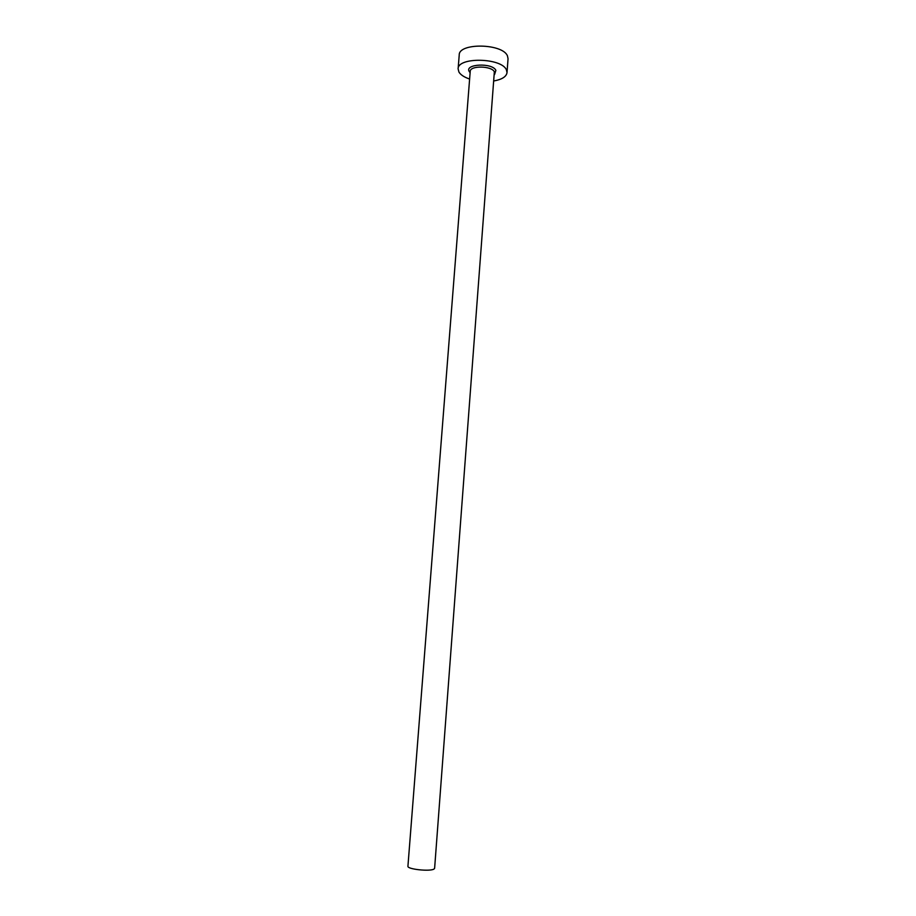 <?xml version="1.0" encoding="UTF-8"?>
<svg xmlns="http://www.w3.org/2000/svg" width="916" height="916" viewBox="0 0 916 916"><rect width="100%" height="100%" fill="white"/><g stroke="black" fill="none" stroke-linecap="round" stroke-linejoin="round"><path stroke-width="1.37" d="M434.619 868.288L434.081 868.986C430.577 871.769 406.933 869.261 407.929 866.227L470.217 71.379C469.988 65.402 491.778 65.769 494.342 71.814L434.619 868.288M494.09 80.929C502.048 79.417 506.365 76.658 507.017 72.639L506.411 69.856C501.579 57.662 457.553 56.849 458.115 68.872L458.95 72.101C460.725 74.894 464.275 77.219 469.622 79.039M507.017 72.639L508.048 58.716L507.441 55.865C502.644 43.395 458.687 42.64 459.225 54.96L458.115 68.872M470.114 72.65L469.301 71.608C464.08 63.891 492.373 62.483 495.877 70.349L494.571 74.539M470.148 72.261L470.217 71.379M494.606 74.15L494.674 73.257"/></g></svg>
